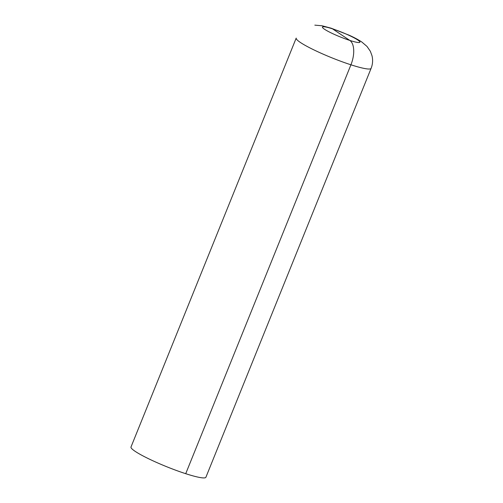 <?xml version="1.0" encoding="UTF-8"?>
<svg xmlns="http://www.w3.org/2000/svg" width="503" height="503" viewBox="0 0 503 503"><rect width="100%" height="100%" fill="white"/><g stroke="black" fill="none" stroke-linecap="round" stroke-linejoin="round"><path stroke-width="0.75" d="M185.72 473.694A40.391 4.929 -158 0 1 148.196 458.547A40.391 4.929 -158 0 1 131 446.991L296.204 38.09L131 446.991A40.391 4.929 -158 0 0 166.606 466.69A40.391 4.929 -158 0 0 205.903 477.253A40.391 4.929 -158 0 1 185.72 473.694L350.931 64.793A20.195 10.098 -72.1 0 0 349.799 40.422A20.195 2.465 -158 0 1 322.436 27.08A20.195 2.465 -158 0 1 351.257 36.405A20.195 2.465 -158 0 1 349.799 40.422L332.527 28.853A20.195 2.465 -158 0 1 359.897 42.195A20.195 2.465 -158 0 1 331.068 32.865A20.195 2.465 -158 0 1 332.527 28.853M350.931 64.793A40.391 4.929 -158 0 1 313.4 49.646A40.391 4.929 -158 0 1 296.204 38.09A40.391 4.929 -158 0 0 331.81 57.795A40.391 4.929 -158 0 0 371.107 68.351A40.391 4.929 -158 0 1 350.931 64.793M371.107 68.351L205.903 477.253L371.107 68.351C372.729 64.246 373.031 60.033 372 55.732L370.359 51.293L367.008 46.439L361.864 42.045C358.381 39.724 354.112 37.436 349.069 35.179L331.238 28.218L322.09 25.766L314.828 25.15"/></g></svg>
